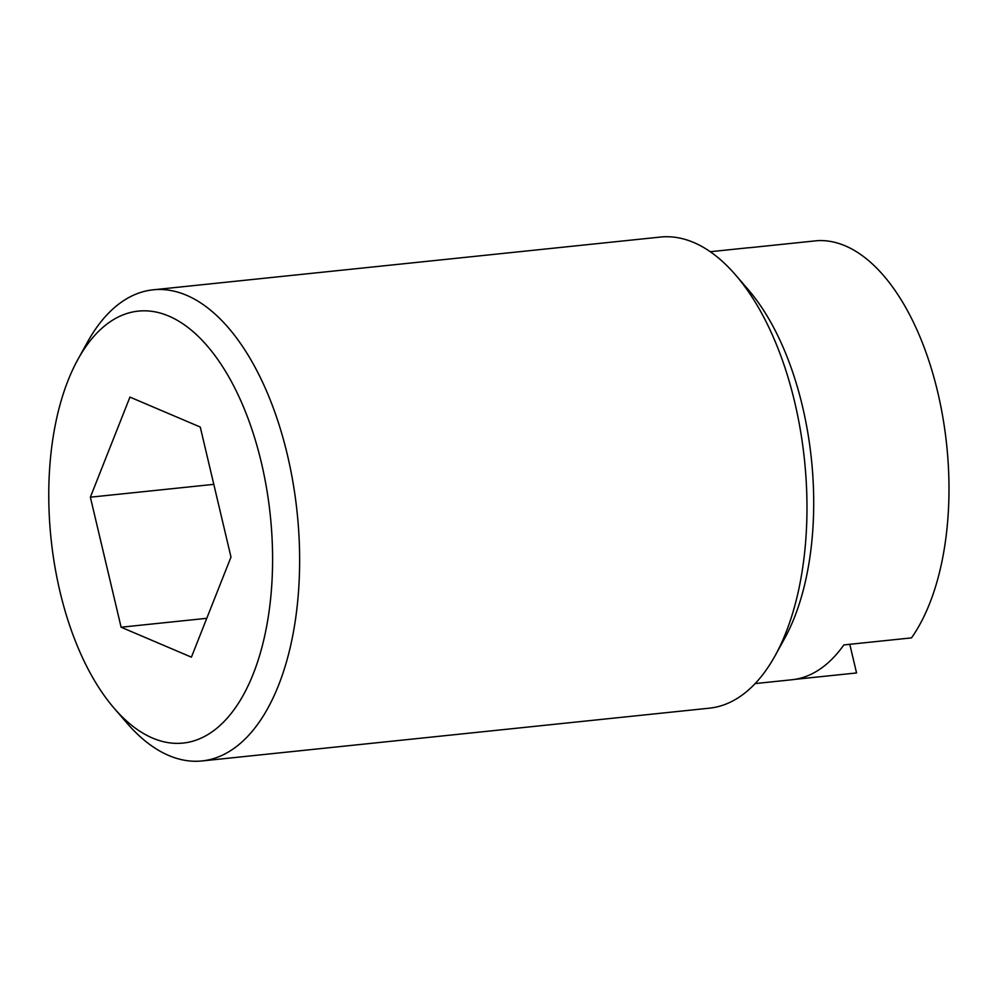 <?xml version="1.0" encoding="UTF-8"?>
<svg xmlns="http://www.w3.org/2000/svg" width="998" height="998" viewBox="0 0 998 998"><rect width="100%" height="100%" fill="white"/><g stroke="black" fill="none" stroke-linecap="round" stroke-linejoin="round"><path stroke-width="1.5" d="M261.414 462.835A217.09 110.242 -95.9 0 0 77.894 359.442A217.09 110.242 -95.9 0 0 59.942 591.427A217.09 110.242 -95.9 0 0 114.171 708.268A217.09 110.242 -95.9 0 0 240.718 699.598A217.09 110.242 -95.9 0 0 261.414 462.835M114.171 708.268L126.858 722.976A236.825 120.271 -95.9 0 0 202.083 760.938A236.825 120.271 -95.9 0 0 287.474 455.238A236.825 120.271 -95.9 0 0 153.093 289.819A236.825 120.271 -95.9 0 0 87.288 342.439L77.894 359.442M202.083 760.938L709.378 708.181A236.825 120.271 -95.9 0 0 775.197 655.561A236.825 120.271 -95.9 0 0 794.782 402.481A236.825 120.271 -95.9 0 0 735.626 275.024A236.825 120.271 -95.9 0 0 660.389 237.062L153.093 289.819M775.197 655.561L784.578 638.558A217.09 110.242 -95.9 0 0 802.529 406.573A217.09 110.242 -95.9 0 0 748.3 289.732L735.626 275.024M755.149 683.58L791.888 679.763A217.09 110.242 -95.9 0 0 843.859 644.92L911.498 637.884A217.09 110.242 -95.9 0 0 937.808 392.501A217.09 110.242 -95.9 0 0 817.599 240.643L749.96 247.679A217.09 110.242 -95.9 0 0 746.978 247.903L710.239 251.721M794.845 679.364L856.558 672.951L849.785 644.296M129.94 397.104L90.369 497.191L121.107 627.218L191.416 657.158L230.987 557.071L200.261 427.044L129.94 397.104M206.773 618.311L121.107 627.218M213.797 484.354L90.369 497.191"/></g></svg>
